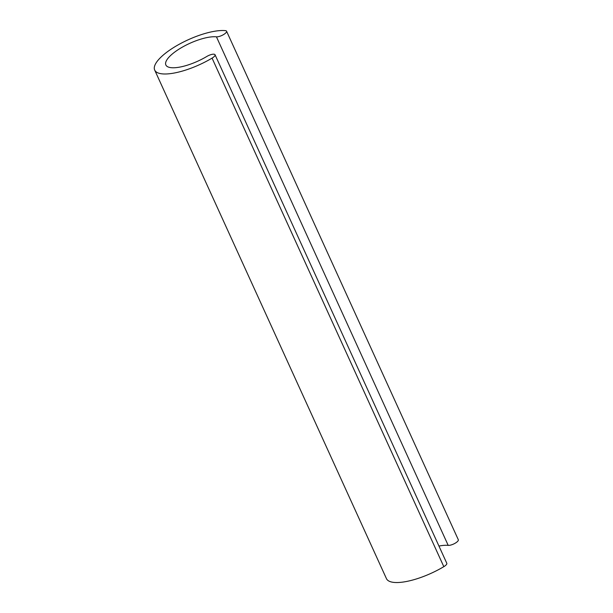 <?xml version="1.0" encoding="UTF-8"?>
<svg xmlns="http://www.w3.org/2000/svg" width="613" height="613" viewBox="0 0 613 613"><rect width="100%" height="100%" fill="white"/><g stroke="black" fill="none" stroke-linecap="round" stroke-linejoin="round"><path stroke-width="0.92" d="M225.492 30.65A6.138 1.954 155.5 0 1 226.557 31.186A6.138 1.954 155.5 0 1 223.124 34.834A6.138 1.954 155.5 0 1 216.443 36.826A30.704 9.777 -24.5 0 0 183.011 46.764A30.704 9.777 -24.5 0 0 165.862 64.986A30.704 9.777 -24.5 0 0 206.842 56.45A6.138 1.954 155.5 0 1 215.04 54.741A6.138 1.954 155.5 0 1 212.06 58.128A42.987 13.685 155.5 0 1 154.691 70.081A42.987 13.685 155.5 0 1 178.689 44.565A42.987 13.685 155.5 0 1 225.492 30.65M438.954 546.068A30.704 9.777 155.5 0 1 448.195 545.363A6.138 1.954 -24.5 0 0 454.884 543.379A6.138 1.954 -24.5 0 0 458.309 539.731L226.557 31.186M154.691 70.081L386.443 578.626A42.987 13.685 -24.5 0 0 443.82 566.673A6.138 1.954 -24.5 0 0 446.8 563.286L215.04 54.741M216.443 36.826L448.195 545.363M212.06 58.128L443.82 566.673"/></g></svg>

